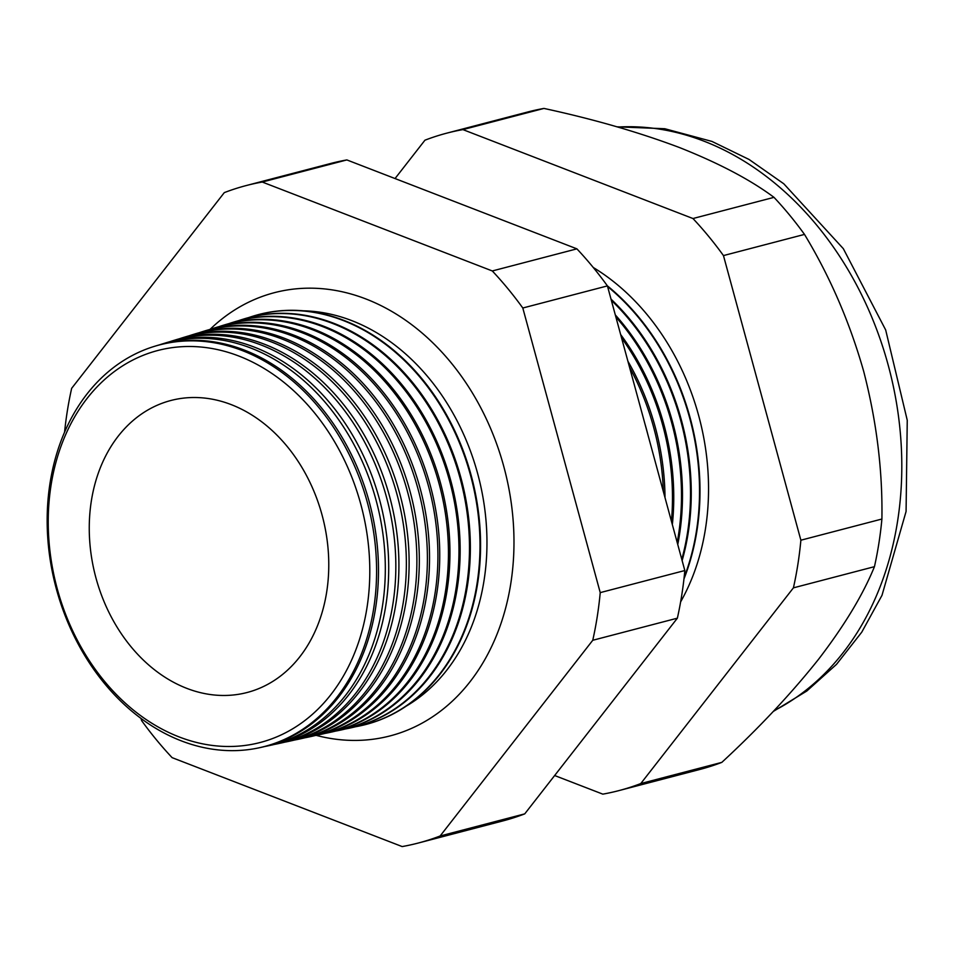 <?xml version="1.0" encoding="UTF-8"?>
<svg xmlns="http://www.w3.org/2000/svg" width="955" height="955" viewBox="0 0 955 955"><rect width="100%" height="100%" fill="white"/><g stroke="black" fill="none" stroke-linecap="round" stroke-linejoin="round"><path stroke-width="1.43" d="M406.555 705.924A209.121 162.613 -104.6 0 0 484.364 506.126A209.121 162.613 -104.6 0 0 351.786 320.629A209.121 162.613 -104.6 0 0 303.32 310.805M316.165 735.362A229.033 178.096 -104.6 0 0 419.937 724.308A229.033 178.096 -104.6 0 0 511.713 506.437A229.033 178.096 -104.6 0 0 365.932 298.975A229.033 178.096 -104.6 0 0 306.006 288.219A229.033 178.096 -104.6 0 0 210.088 329.344M154.376 346.367L156.214 345.806A207.617 161.443 75.4 0 1 244.289 350.067A207.617 161.443 75.4 0 1 378.276 559.821A207.617 161.443 75.4 0 1 261.121 747.359L259.259 747.765A207.545 161.383 75.4 0 1 181.319 740.865A207.545 161.383 75.4 0 1 47.75 537.808A207.545 161.383 75.4 0 1 154.376 346.367A207.545 161.383 75.4 0 1 242.427 350.628A207.545 161.383 75.4 0 1 376.365 560.299A207.545 161.383 75.4 0 1 259.259 747.765M264.44 746.583A207.904 161.67 -104.6 0 0 267.782 745.903A207.904 161.67 -104.6 0 0 385.092 558.126A207.904 161.67 -104.6 0 0 250.926 348.074A207.904 161.67 -104.6 0 0 162.72 343.812A207.904 161.67 -104.6 0 0 159.473 344.851M162.72 343.812L165.955 342.821A208.047 161.777 75.4 0 1 254.221 347.083A208.047 161.777 75.4 0 1 388.482 557.278A208.047 161.777 75.4 0 1 271.089 745.187L267.782 745.903M274.562 744.387A208.345 162.004 -104.6 0 0 278.048 743.682A208.345 162.004 -104.6 0 0 395.609 555.5A208.345 162.004 -104.6 0 0 261.157 345.006A208.345 162.004 -104.6 0 0 172.771 340.732A208.345 162.004 -104.6 0 0 169.381 341.83M172.771 340.732L175.708 339.837A208.476 162.111 75.4 0 1 264.153 344.11A208.476 162.111 75.4 0 1 398.689 554.724A208.476 162.111 75.4 0 1 281.057 743.026L278.048 743.682M284.674 742.178A208.787 162.35 -104.6 0 0 288.326 741.45A208.787 162.35 -104.6 0 0 406.138 552.873A208.787 162.35 -104.6 0 0 271.399 341.938A208.787 162.35 -104.6 0 0 182.823 337.652A208.787 162.35 -104.6 0 0 179.277 338.798M182.823 337.652L185.461 336.852A208.894 162.434 75.4 0 1 274.085 341.126A208.894 162.434 75.4 0 1 408.895 552.181A208.894 162.434 75.4 0 1 291.024 740.853L288.326 741.45M294.797 739.982A209.217 162.684 -104.6 0 0 298.593 739.218A209.217 162.684 -104.6 0 0 416.655 550.247A209.217 162.684 -104.6 0 0 281.63 338.87A209.217 162.684 -104.6 0 0 192.874 334.572A209.217 162.684 -104.6 0 0 189.185 335.766M192.874 334.572L195.214 333.856A209.324 162.768 75.4 0 1 284.017 338.154A209.324 162.768 75.4 0 1 419.102 549.626A209.324 162.768 75.4 0 1 300.992 738.692L298.593 739.218M304.92 737.773A209.658 163.03 -104.6 0 0 308.871 736.985A209.658 163.03 -104.6 0 0 427.171 547.621A209.658 163.03 -104.6 0 0 291.872 335.802A209.658 163.03 -104.6 0 0 202.926 331.504A209.658 163.03 -104.6 0 0 199.082 332.746M202.926 331.504L204.967 330.872A209.742 163.102 75.4 0 1 293.949 335.181A209.742 163.102 75.4 0 1 429.308 547.084A209.742 163.102 75.4 0 1 310.96 736.532L308.871 736.985M315.031 735.577A210.1 163.365 -104.6 0 0 319.137 734.753A210.1 163.365 -104.6 0 0 437.688 544.983A210.1 163.365 -104.6 0 0 302.102 332.734A210.1 163.365 -104.6 0 0 212.977 328.425A210.1 163.365 -104.6 0 0 208.99 329.714M212.977 328.425L214.72 327.887A210.172 163.424 75.4 0 1 303.881 332.197A210.172 163.424 75.4 0 1 439.515 544.529A210.172 163.424 75.4 0 1 320.928 734.359L319.137 734.753M325.154 733.368A210.53 163.711 -104.6 0 0 329.415 732.521A210.53 163.711 -104.6 0 0 448.217 542.356A210.53 163.711 -104.6 0 0 312.345 329.666A210.53 163.711 -104.6 0 0 223.028 325.345A210.53 163.711 -104.6 0 0 218.898 326.682M223.028 325.345L224.473 324.903A210.601 163.759 75.4 0 1 313.813 329.224A210.601 163.759 75.4 0 1 449.721 541.986A210.601 163.759 75.4 0 1 330.896 732.199L329.415 732.521M335.265 731.16A210.971 164.045 -104.6 0 0 339.694 730.288A210.971 164.045 -104.6 0 0 458.734 539.73A210.971 164.045 -104.6 0 0 322.587 326.586A210.971 164.045 -104.6 0 0 233.08 322.265A210.971 164.045 -104.6 0 0 228.794 323.661M233.08 322.265L234.226 321.919A211.019 164.093 75.4 0 1 323.745 326.24A211.019 164.093 75.4 0 1 459.928 539.432A211.019 164.093 75.4 0 1 340.863 730.038L339.694 730.288M345.388 728.963A211.413 164.391 -104.6 0 0 349.96 728.056A211.413 164.391 -104.6 0 0 469.251 537.104A211.413 164.391 -104.6 0 0 332.818 323.518A211.413 164.391 -104.6 0 0 243.131 319.185A211.413 164.391 -104.6 0 0 238.702 320.629M243.549 319.054A211.449 164.415 75.4 0 1 243.979 318.922A211.449 164.415 75.4 0 1 333.677 323.268A211.449 164.415 75.4 0 1 470.135 536.889A211.449 164.415 75.4 0 1 350.831 727.865A211.449 164.415 75.4 0 1 350.389 727.961M355.511 726.755A211.843 164.726 -104.6 0 0 360.238 725.824A211.843 164.726 -104.6 0 0 479.768 534.478A211.843 164.726 -104.6 0 0 343.06 320.45A211.843 164.726 -104.6 0 0 253.182 316.105A211.843 164.726 -104.6 0 0 248.598 317.609M253.457 316.021A211.867 164.749 75.4 0 1 253.732 315.938A211.867 164.749 75.4 0 1 343.609 320.283A211.867 164.749 75.4 0 1 480.341 534.334A211.867 164.749 75.4 0 1 360.787 725.705A211.867 164.749 75.4 0 1 360.513 725.764M644.84 423.531A219.184 170.432 75.4 0 1 647.979 435.05M663.331 491.503A219.483 170.67 -104.6 0 0 629.56 367.317M627.901 361.229A219.543 170.718 75.4 0 1 665.002 497.639M671.425 521.263A219.853 170.957 -104.6 0 0 621.538 337.831M620.631 334.525A219.913 171.005 75.4 0 1 672.344 524.629M677.191 542.476A220.235 171.255 -104.6 0 0 615.844 316.917M615.295 314.899A220.271 171.279 75.4 0 1 677.752 544.529M681.786 559.367A220.605 171.542 -104.6 0 0 611.331 300.324M610.997 299.106A220.641 171.566 75.4 0 1 682.133 560.597M684.126 577.465A220.987 171.84 -104.6 0 0 607.571 286.512M683.947 578.981A220.999 171.852 -104.6 0 0 607.356 285.82M680.629 601.877A221.357 172.127 -104.6 0 0 593.246 267.484M179.182 736.95A202.579 157.527 -104.6 0 0 367.007 607.559A202.579 157.527 -104.6 0 0 238.834 356.036A202.579 157.527 -104.6 0 0 51.021 485.427A202.579 157.527 -104.6 0 0 179.182 736.95M231.229 404.622A150.902 117.346 -104.6 0 0 166.6 401.721A150.902 117.346 -104.6 0 0 89.71 541.127A150.902 117.346 -104.6 0 0 186.798 688.364A150.902 117.346 -104.6 0 0 242.833 693.509A150.902 117.346 -104.6 0 0 328.627 557.481A150.902 117.346 -104.6 0 0 231.229 404.622M554.64 775.52L602.82 794.142A339.813 264.237 -104.6 0 0 618.768 790.645A339.813 264.237 -104.6 0 0 640.781 783.554L721.825 762.377C759.022 727.973 791.289 693.569 818.626 659.177C844.471 625.465 863.081 594.631 874.446 566.673A339.813 264.237 -104.6 0 0 881.907 519.031C882.683 470.54 876.606 421.322 863.69 371.364C849.747 322.265 830.014 276.616 804.492 234.405A339.813 264.237 -104.6 0 0 773.992 197.351C750.451 179.791 718.936 163.186 679.459 147.536C638.835 132.22 593.664 119.184 543.944 108.428A339.813 264.237 -104.6 0 0 527.996 111.926L446.964 133.103A339.813 264.237 -104.6 0 0 424.951 140.194L395.036 178.549M640.781 783.554L793.414 587.85L874.446 566.673M618.768 790.645L699.8 769.467A339.813 264.237 -104.6 0 0 721.825 762.377M793.414 587.85A339.813 264.237 -104.6 0 0 800.875 540.208L723.46 255.582A339.813 264.237 -104.6 0 0 692.96 218.528L462.912 129.605L543.944 108.428M462.912 129.605A339.813 264.237 -104.6 0 0 446.964 133.103M692.96 218.528L773.992 197.351M723.46 255.582L804.492 234.405M800.875 540.208L881.907 519.031M141.03 718.447L141.615 720.595A339.813 264.237 -104.6 0 0 172.115 757.649L402.162 846.572A339.813 264.237 -104.6 0 0 418.123 843.074A339.813 264.237 -104.6 0 0 440.136 835.983L592.757 640.28A339.813 264.237 -104.6 0 0 600.229 592.625L522.803 308.011A339.813 264.237 -104.6 0 0 492.303 270.957L262.255 182.035A339.813 264.237 -104.6 0 0 246.306 185.533A339.813 264.237 -104.6 0 0 224.294 192.624L71.661 388.327A339.813 264.237 -104.6 0 0 64.582 432.114M246.306 185.533L330.908 163.424A339.813 264.237 75.4 0 1 346.868 159.927L576.904 248.849A339.813 264.237 75.4 0 1 607.416 285.903L684.831 570.529A339.813 264.237 75.4 0 1 677.37 618.172L524.737 813.875A339.813 264.237 75.4 0 1 502.724 820.966L418.123 843.074M592.757 640.28L677.37 618.172M600.229 592.625L684.831 570.529M522.803 308.011L607.416 285.903M492.303 270.957L576.904 248.849M262.255 182.035L346.868 159.927M440.136 835.983L524.737 813.875M773.92 710.783A306.137 238.046 -104.6 0 0 898.965 419.985A306.137 238.046 -104.6 0 0 703.919 141.149A306.137 238.046 -104.6 0 0 617.789 127.039M773.287 711.451L806.82 691.014L836.544 664.322L861.768 632.15L881.99 595.347L906.08 511.45L907.25 420.26L885.679 329.964L843.325 248.67L783.78 183.778L749.054 159.461L711.952 141.424L664.799 128.734L617.049 126.824M349.96 728.056L350.831 727.865M243.131 319.185L243.979 318.922"/></g></svg>
